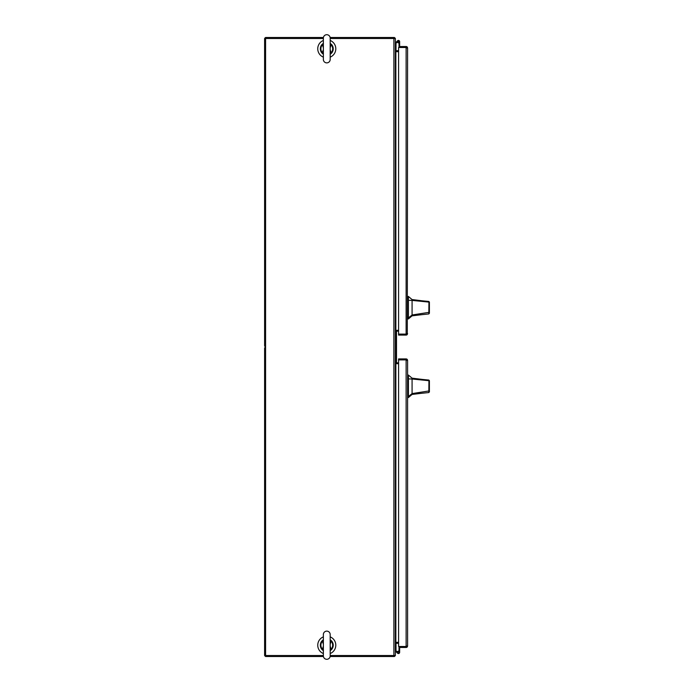 <?xml version="1.0" encoding="UTF-8"?>
<svg xmlns="http://www.w3.org/2000/svg" width="694" height="694" viewBox="0 0 694 694"><rect width="100%" height="100%" fill="white"/><g stroke="black" fill="none" stroke-linecap="round" stroke-linejoin="round"><path stroke-width="1.04" d="M330.188 653.557A9.013 9.013 0 0 0 330.188 636.866M323.361 636.866A9.013 9.013 0 0 0 323.361 653.557M330.188 57.134A9.013 9.013 0 0 0 330.188 40.443M323.361 40.443A9.013 9.013 0 0 0 323.361 57.134M399.007 42.69A1.206 1.206 0 0 1 397.228 41.623A1.206 1.206 0 0 1 398.434 40.417A1.206 1.206 0 0 1 399.64 41.623L399.64 47.496L406.12 47.496L406.615 47.99M406.615 333.606L406.12 334.1L398.582 334.1L398.582 335.081L406.12 335.081A1.475 1.475 0 0 0 407.291 334.508L407.595 47.99L406.12 47.504L407.291 47.097L407.595 47.99M407.291 334.508L406.12 334.1L407.595 333.606M404.567 47.496L399.64 47.496L399.666 46.524L406.12 46.524A1.475 1.475 0 0 1 407.291 47.097M398.582 334.1L406.12 334.1L406.12 47.504L398.582 47.504L398.582 334.1M398.434 41.059A0.564 0.564 0 0 1 398.998 41.597A0.564 0.564 0 0 1 398.434 42.195A0.564 0.564 0 0 1 397.87 41.623A0.564 0.564 0 0 1 398.434 41.059A0.564 0.564 0 0 1 399.007 41.623L399.007 47.504M395.363 42.993L397.549 40.816A1.206 1.206 0 0 0 397.28 41.978L396.005 43.254L396.005 50.419L395.415 50.419M398.486 42.187L398.547 42.828M399.64 42.828L399.64 41.623M398.434 41.111A0.512 0.512 0 0 1 398.955 41.623A0.512 0.512 0 0 1 398.434 42.143A0.512 0.512 0 0 1 397.922 41.623A0.512 0.512 0 0 1 398.434 41.111M323.361 655.518L265.585 655.518L265.585 38.482L323.361 38.482M330.188 38.482L395.363 38.482L395.363 655.518L330.188 655.518M395.363 642.41A1.475 1.475 0 0 1 395.858 642.323L395.363 642.323M395.363 51.677L395.858 51.677A1.475 1.475 0 0 1 395.363 51.59M398.582 51.677L395.858 51.677L395.858 642.323L398.582 642.323M398.582 363.665L396.066 363.665L396.066 330.335L398.582 330.335M323.421 37.502L265.585 37.502L265.585 38.482L264.605 38.482L264.605 345.525A1.475 1.475 0 0 0 265.585 346.913M264.692 38.482A1.475 1.475 0 0 1 265.585 37.589M265.585 656.411A1.475 1.475 0 0 1 264.692 655.509M406.615 646.01L406.12 646.504L407.595 646.01L407.291 646.903A1.475 1.475 0 0 1 406.12 647.476L399.666 647.476L399.666 646.504L407.291 646.903M407.291 359.492L406.12 359.9L406.12 646.496L398.582 646.496L398.582 358.919L406.12 358.919A1.475 1.475 0 0 1 407.291 359.492L407.595 360.394L407.291 359.9L398.582 359.9L406.12 359.9L406.615 360.394M407.595 360.394L407.595 646.01M395.363 651.007L397.549 653.184A1.206 1.206 0 0 0 399.64 652.377A1.206 1.206 0 0 0 398.434 651.172L398.434 651.727M395.415 643.581L396.005 643.581L396.005 650.746L397.792 652.534M397.28 652.022A1.206 1.206 0 0 1 398.434 651.172M399.007 651.31L399.007 646.496M399.007 651.172L399.64 651.172L399.666 646.504M399.64 651.172L399.64 652.377L399.64 651.172M398.564 651.727L398.304 651.727A0.512 0.512 0 0 0 397.792 652.247L397.792 652.507A0.512 0.512 0 0 0 398.304 653.019L398.564 653.019A0.512 0.512 0 0 0 399.076 652.507L399.076 652.247A0.512 0.512 0 0 0 398.564 651.727M398.582 362.841L397.115 362.841A0.616 0.616 0 0 1 396.5 362.225L396.5 331.775A0.616 0.616 0 0 1 397.115 331.159L398.582 331.159M397.115 362.841A0.616 0.616 0 0 1 396.5 362.225A0.616 0.616 0 0 0 397.115 362.841A0.616 0.616 0 0 1 396.5 362.225A0.616 0.616 0 0 0 397.115 362.841A0.616 0.616 0 0 1 396.5 362.225M396.5 331.775A0.616 0.616 0 0 1 397.115 331.159A0.616 0.616 0 0 0 396.5 331.775A0.616 0.616 0 0 1 397.115 331.159A0.616 0.616 0 0 0 396.5 331.775A0.616 0.616 0 0 1 397.115 331.159M265.585 347.078A1.475 1.475 0 0 0 264.605 348.466L264.605 655.509L265.585 655.509L265.585 656.498L323.421 656.498M394.383 655.518L394.383 656.498L330.136 656.498M395.276 655.518A1.475 1.475 0 0 1 394.383 656.411M398.582 643.303L395.858 643.303A0.494 0.494 0 0 0 395.363 643.798M330.136 37.502L394.383 37.502L394.383 38.482M394.383 37.589A1.475 1.475 0 0 1 395.276 38.482M395.363 50.202A0.494 0.494 0 0 0 395.858 50.697L398.582 50.697M412.08 299.556L422.733 300.875L412.08 299.556L408.419 296.468L408.419 318.928L412.08 315.839L412.08 314.989L408.419 317.913M429.395 311.077L428.84 313.94L412.08 315.692M429.395 307.702C429.395 312.352 429.395 312.352 429.395 307.702C429.395 303.044 429.395 303.044 429.395 307.702M422.733 300.875L428.814 301.456L429.395 302.081L429.395 312.291L412.08 314.989L412.08 300.407L428.935 302.098L428.84 301.465M412.08 304.675L412.08 302.888M429.395 302.306L429.395 304.284M429.395 304.163L429.395 304.605M429.395 308.882L429.395 310.66M412.08 299.843L412.08 300.407L408.419 300.294M428.84 313.94L428.935 302.098L429.395 302.636M429.395 313.324L429.395 312.291M412.08 378.161L422.733 379.471L412.08 378.161L408.419 375.072L408.419 397.532L412.08 394.444L412.08 393.593L408.419 396.517M429.395 386.298C429.395 390.956 429.395 390.956 429.395 386.298C429.395 381.648 429.395 381.648 429.395 386.298M422.733 379.471L428.84 380.06L429.395 380.676L429.395 390.896L412.08 393.593L412.08 379.011L428.935 380.702L428.84 380.06M429.395 389.907L428.84 392.544L412.08 394.287M412.08 383.27L412.08 381.492M429.395 380.911L429.395 381.422M429.395 387.486L429.395 389.265M412.08 378.447L412.08 379.011L408.419 378.898M428.84 392.544L428.935 380.702L429.395 381.24M429.395 391.928L429.395 390.896M326.779 659.3A3.418 3.418 0 0 0 330.188 655.882L330.188 634.542A3.418 3.418 0 0 0 326.779 631.124A3.418 3.418 0 0 0 323.361 634.542L323.361 655.882A3.418 3.418 0 0 0 326.779 659.3M330.413 650.53L331.48 649.619A6.437 6.437 0 0 0 331.48 640.805L330.413 639.894A6.437 6.437 0 0 0 330.188 639.747L330.188 639.747M323.135 639.894L323.092 639.929A6.437 6.437 0 0 0 323.057 639.955A6.437 6.437 0 0 1 323.109 639.92L323.361 639.747A6.437 6.437 0 0 0 323.109 639.92A6.437 6.437 0 0 1 323.361 639.747L322.077 640.805A6.437 6.437 0 0 0 322.077 649.619L323.092 650.495A6.437 6.437 0 0 0 323.361 650.677A6.437 6.437 0 0 1 323.109 650.504L323.135 650.53M330.188 646.157L331.064 649.237L330.188 649.94M330.136 640.328L331.064 641.195L330.188 644.266M323.361 644.266L322.484 641.195L323.361 640.484M323.421 650.096L322.484 649.237L323.361 646.157M331.307 649.584L331.064 649.237A5.882 5.882 0 0 0 331.064 641.195L331.48 640.805A6.437 6.437 0 0 1 331.48 649.619L330.188 650.521M330.309 649.653L330.136 650.096M322.25 649.584L322.484 649.237A5.882 5.882 0 0 1 322.484 641.195L322.077 640.805A6.437 6.437 0 0 0 322.077 649.619L323.361 650.521M323.248 640.77L323.421 640.328M331.307 640.84L330.188 639.903M322.25 640.84L323.361 639.903M322.077 649.619A6.437 6.437 0 0 1 322.077 640.805A6.437 6.437 0 0 0 322.077 649.619M326.779 34.7A3.418 3.418 0 0 1 330.188 38.118L330.188 59.458A3.418 3.418 0 0 1 326.779 62.876A3.418 3.418 0 0 1 323.361 59.458L323.361 38.118A3.418 3.418 0 0 1 326.779 34.7M323.361 49.734L322.077 53.195L323.135 54.106A6.437 6.437 0 0 1 323.109 54.08A6.437 6.437 0 0 1 323.057 54.045M323.421 43.904L322.484 44.763L322.077 44.381L323.135 43.47M330.413 43.47L331.307 44.416L330.188 43.479M330.136 53.672L331.064 52.805L331.48 53.195L330.413 54.106A6.437 6.437 0 0 1 330.431 54.089A6.437 6.437 0 0 0 330.5 54.045A6.437 6.437 0 0 1 330.448 54.08M330.188 47.843L331.064 44.763L330.188 44.06M331.307 44.416L331.064 44.763A5.882 5.882 0 0 1 331.064 52.805L330.188 49.734M323.421 53.672L322.484 52.805A5.882 5.882 0 0 1 322.484 44.763L323.361 47.843M330.309 44.347L330.136 43.904M322.25 44.416L323.361 43.479M331.307 53.16L330.188 54.097M322.25 53.16L323.361 54.097M331.48 53.195A6.437 6.437 0 0 0 331.48 44.381A6.437 6.437 0 0 1 331.48 53.195M322.077 44.381A6.437 6.437 0 0 0 322.077 53.195A6.437 6.437 0 0 1 322.077 44.381M393.888 38.482L393.888 655.518M407.595 316.958L408.419 316.958M408.419 298.437L407.595 298.437M408.419 297.639L407.595 297.639M408.419 317.765L407.595 317.765M407.595 395.563L408.419 395.563M408.419 377.042L407.595 377.042M408.419 376.235L407.595 376.235M408.419 396.361L407.595 396.361M331.48 640.805A6.437 6.437 0 0 1 331.48 649.619M421.397 314.72L412.08 315.839M408.419 296.468L407.595 296.468M408.419 318.928L407.595 318.928M421.397 393.316L412.08 394.444M408.419 375.072L407.595 375.072M408.419 397.532L407.595 397.532M330.188 649.22L330.188 655.882M330.188 52.796L330.188 59.458"/></g></svg>

